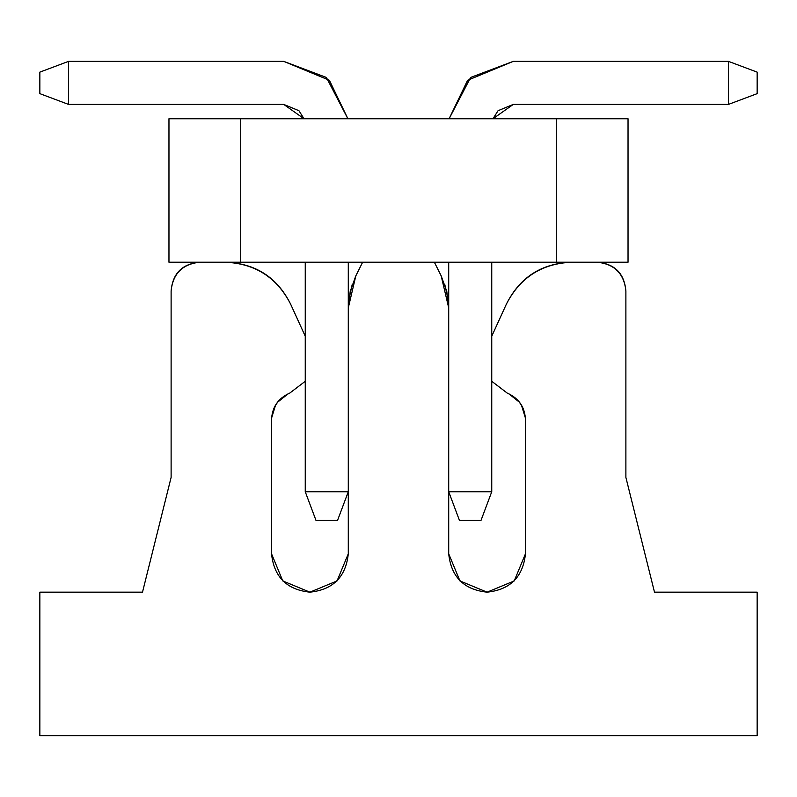 <?xml version="1.0" encoding="UTF-8"?>
<svg xmlns="http://www.w3.org/2000/svg" width="797" height="797" viewBox="0 0 797 797"><rect width="100%" height="100%" fill="white"/><g stroke="black" fill="none" stroke-linecap="round" stroke-linejoin="round"><path stroke-width="1.2" d="M525.462 553.795L525.462 419.83C524.944 407.157 518.877 398.261 507.281 393.13L491.749 381.285L507.29 393.13C518.757 398.351 524.815 407.247 525.462 419.83L525.462 553.795L514.224 580.933L487.087 592.171L459.949 580.933L448.711 553.795C451.152 576.938 463.944 589.73 487.087 592.171C463.944 589.73 451.152 576.938 448.711 553.795L448.711 491.749L448.711 553.795L459.949 580.933L487.087 592.171L514.224 580.933L525.462 553.795C523.021 576.938 510.229 589.73 487.087 592.171M525.402 417.977L521.437 405.175M519.445 402.256L508.954 393.848M288.046 393.848L277.555 402.256M275.563 405.175L271.598 418.017M271.538 419.79L271.538 419.83C272.185 407.247 278.243 398.351 289.709 393.13L305.251 381.285L289.7 393.13C278.113 398.261 272.056 407.167 271.538 419.83L271.538 553.795C273.979 576.938 286.771 589.73 309.913 592.171C286.771 589.73 273.979 576.938 271.538 553.795L271.538 419.83M441.169 275.862L446.798 291.433L448.711 307.881L441.179 275.872L434.365 262.213L441.179 275.872M448.342 300.618L444.766 284.399M362.635 262.213L355.821 275.872L348.289 307.881L350.202 291.433L355.821 275.872L362.635 262.213M348.289 553.795L337.051 580.933L309.913 592.171L282.776 580.933L271.538 553.795L282.776 580.933L309.913 592.171L337.051 580.933L348.289 553.795L348.289 491.749L348.289 553.795C345.848 576.938 333.056 589.73 309.913 592.171M305.251 336.234L290.646 304.195C277.017 277.565 255.259 263.578 225.382 262.213C255.438 263.299 277.197 277.296 290.646 304.195L305.251 336.234M199.808 262.213C182.503 264.036 172.939 273.6 171.116 290.905L171.116 477.403L142.504 592.171L39.85 592.171L39.85 735.631L757.15 735.631L757.15 592.171L654.496 592.171L625.884 477.403L625.884 290.905C624.061 273.6 614.497 264.036 597.192 262.213C614.736 263.797 624.3 273.361 625.884 290.905L625.884 477.403L654.496 592.171L757.15 592.171L757.15 735.631L39.85 735.631L39.85 592.171L142.504 592.171L171.116 477.403L171.116 290.905C172.7 273.361 182.264 263.797 199.808 262.213M571.618 262.213C541.741 263.578 519.983 277.565 506.354 304.195L491.749 336.234L506.354 304.195C519.803 277.296 541.562 263.299 571.618 262.213M507.281 393.13L508.994 393.867M352.234 284.399L348.658 300.618M480.99 520.441L459.47 520.441L480.99 520.441L491.749 491.749L480.99 520.441M491.749 491.749L448.711 491.749L459.47 520.441L448.711 491.749L448.711 262.213L448.711 491.749L491.749 491.749L491.749 262.213L491.749 491.749M492.984 118.753L513.268 104.407L728.458 104.407L728.458 61.369L513.268 61.369L470.619 77.458L449.11 118.753L467.62 80.278L513.268 61.369L728.458 61.369L757.15 72.129L757.15 93.647L728.458 104.407L513.268 104.407L498.055 110.713L492.984 118.753M728.458 104.407L757.15 93.647L757.15 72.129L728.458 61.369L728.458 104.407M337.529 520.441L316.01 520.441L305.251 491.749L348.289 491.749L337.529 520.441L348.289 491.749L348.289 262.213L348.289 491.749L305.251 491.749L316.01 520.441L337.529 520.441M347.89 118.753L326.381 77.458L283.732 61.369L68.542 61.369L68.542 104.407L283.732 104.407L304.016 118.753L298.945 110.713L283.732 104.407L68.542 104.407L39.85 93.647L39.85 72.129L68.542 61.369L283.732 61.369L329.38 80.278L347.89 118.753M305.251 262.213L305.251 491.749L305.251 262.213M68.542 61.369L39.85 72.129L39.85 93.647L68.542 104.407L68.542 61.369M168.964 118.753L628.036 118.753L168.964 118.753L168.964 262.213L168.964 118.753M628.036 262.213L168.964 262.213L240.694 262.213L240.694 118.753L240.694 262.213L556.306 262.213L556.306 118.753L556.306 262.213L628.036 262.213L628.036 118.753L628.036 262.213"/></g></svg>
